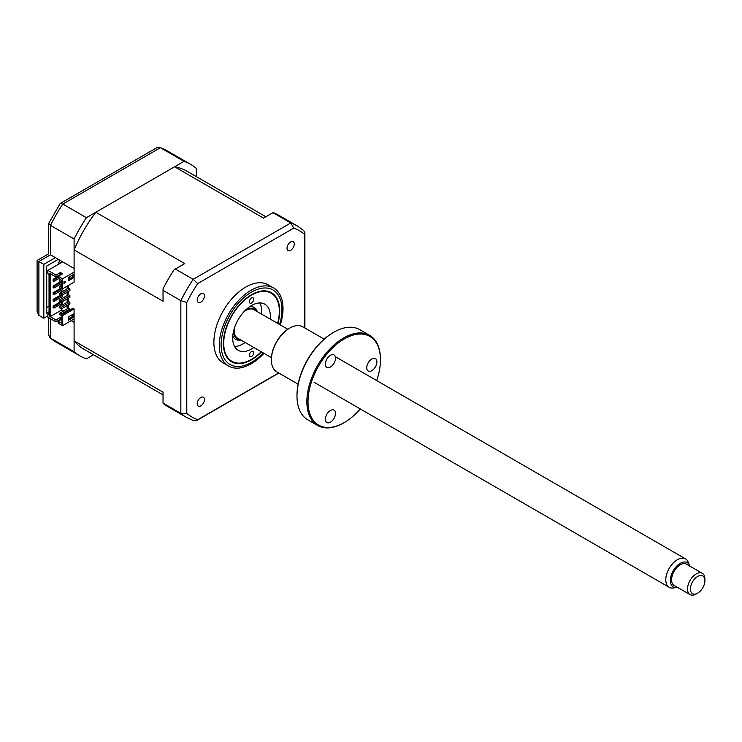 <?xml version="1.0" encoding="UTF-8"?>
<svg xmlns="http://www.w3.org/2000/svg" width="742" height="742" viewBox="0 0 742 742"><rect width="100%" height="100%" fill="white"/><g stroke="black" fill="none" stroke-linecap="round" stroke-linejoin="round"><path stroke-width="1.11" d="M55.409 257.659L43.824 264.356L43.824 318.207L38.899 315.369L37.1 311.39L37.1 260.47L48.684 253.783L48.684 223.407L50.484 225.401L50.484 254.821C48.147 253.467 48.147 253.467 50.484 254.821L74.098 268.456L74.098 239.026L50.484 225.401A110.614 63.868 120 0 1 62.81 204.05L86.424 217.684A110.614 63.868 120 0 0 74.098 239.026M43.824 318.207L47.878 315.869M49.037 311.853L46.718 313.189L46.718 266.026L58.312 259.338M49.037 306.168L46.718 307.503M67.281 300.983A10.24 5.917 120 0 0 67.726 299.935M59.174 263.855L59.174 263.391M59.174 262.009L59.174 260.674A10.24 5.917 120 0 0 60.148 260.396M50.484 318.708L50.484 338.102L74.098 351.727L74.098 322.306L71.204 320.637M74.098 351.727A110.614 63.868 120 0 0 79.913 355.882A110.614 63.868 120 0 0 86.424 358.85L93.52 354.75M196.342 176.642L196.342 168.443A110.614 63.868 120 0 0 190.527 164.297A110.614 63.868 120 0 0 184.025 161.329L160.411 147.704L62.81 204.05L60.185 203.494L48.684 223.407M184.025 161.329L86.424 217.684M43.824 264.356L38.899 261.509C36.553 260.154 36.553 260.154 38.899 261.509L38.899 315.369M60.185 203.494L156.896 147.658L160.411 147.704A110.614 63.868 120 0 1 166.922 150.663L190.527 164.297M79.913 355.882L56.309 342.257A110.614 63.868 120 0 1 50.484 338.102L48.684 335.078L48.684 317.669M277.601 323.373A39.326 22.705 120 0 0 279.344 311.186A39.326 22.705 120 0 0 251.529 295.13A39.326 22.705 120 0 0 223.722 343.296A39.326 22.705 120 0 0 251.538 359.351A39.326 22.705 120 0 0 261.212 351.754M249.358 301.734A3.07 1.772 -60 0 1 250.703 298.646A3.07 1.772 -60 0 1 253.068 297.82A3.07 1.772 -60 0 1 253.708 299.23A3.07 1.772 -60 0 1 252.363 302.319A3.07 1.772 -60 0 1 249.998 303.144A3.07 1.772 -60 0 1 249.358 301.734M249.358 355.26A3.07 1.772 -60 0 1 250.703 352.162A3.07 1.772 -60 0 1 253.068 351.337A3.07 1.772 -60 0 1 253.708 352.747A3.07 1.772 -60 0 1 252.363 355.835A3.07 1.772 -60 0 1 249.998 356.661A3.07 1.772 -60 0 1 249.358 355.26M253.838 347.488A26.629 15.378 -60 0 1 238.219 350.307A26.629 15.378 -60 0 1 232.7 338.111A26.629 15.378 -60 0 1 244.331 311.315A26.629 15.378 -60 0 1 264.848 304.183A26.629 15.378 -60 0 1 270.366 316.37A26.629 15.378 -60 0 1 270.218 319.106M259.774 302.931A26.629 15.378 -60 0 1 261.676 311.352A26.629 15.378 -60 0 1 261.527 314.089M245.148 342.47A26.629 15.378 -60 0 1 234.602 346.533M290.641 241.938A5.12 2.959 120 0 0 287.293 246.455A5.12 2.959 120 0 0 288.082 250.555A5.12 2.959 120 0 0 290.641 250.304A5.12 2.959 120 0 0 293.99 245.787A5.12 2.959 120 0 0 293.201 241.688A5.12 2.959 120 0 0 290.641 241.938M200.841 397.489A5.12 2.959 120 0 0 197.493 401.997A5.12 2.959 120 0 0 198.281 406.106A5.12 2.959 120 0 0 200.841 405.846A5.12 2.959 120 0 0 204.18 401.339A5.12 2.959 120 0 0 203.401 397.23A5.12 2.959 120 0 0 200.841 397.489M200.841 293.786A5.12 2.959 120 0 0 197.493 298.303A5.12 2.959 120 0 0 198.281 302.402A5.12 2.959 120 0 0 200.841 302.152A5.12 2.959 120 0 0 204.18 297.644A5.12 2.959 120 0 0 203.401 293.535A5.12 2.959 120 0 0 200.841 293.786M280.328 324.94A45.067 26.016 120 0 0 273.677 287.989L268.27 284.872A45.067 26.016 120 0 0 245.741 287.098A45.067 26.016 120 0 0 216.302 326.814A45.067 26.016 120 0 0 223.203 362.921L228.61 366.047A45.067 26.016 120 0 0 251.148 363.812A45.067 26.016 120 0 0 263.939 353.331M273.677 287.989A45.067 26.016 120 0 0 251.148 290.224A45.067 26.016 120 0 0 221.7 329.93A45.067 26.016 120 0 0 228.61 366.047M277.898 323.54A39.864 23.011 120 0 0 271.461 292.719A39.864 23.011 120 0 0 251.529 294.695A39.864 23.011 120 0 0 225.494 329.819A39.864 23.011 120 0 0 231.606 361.762A39.864 23.011 120 0 0 251.529 359.787A39.864 23.011 120 0 0 261.509 351.921M53.962 306.585L53.099 306.084L53.099 307.587L53.962 308.088L53.962 306.585L62.578 301.53M62.653 296.383L53.962 301.4L53.962 299.898L62.653 294.88L62.653 296.383M60.556 295.084L53.099 299.397L53.099 300.9L53.962 300.399M53.962 299.898L53.099 299.397M62.653 288.777L62.653 289.695L53.962 294.713L53.099 294.212L53.962 293.711M53.962 294.713L53.962 293.201L62.003 288.564M60.556 288.397L53.099 292.7L53.099 294.212M53.962 293.201L53.099 292.7M61.929 283.425L53.962 288.017L53.099 287.516L53.962 287.015M53.962 288.017L53.962 286.514L61.929 281.914M60.556 281.71L53.099 286.013L53.099 287.516M53.962 286.514L53.099 286.013M53.962 279.827L53.099 279.326L53.099 280.828L53.962 281.329L53.962 279.827L58.164 277.397M58.748 278.575L53.962 281.329M67.726 285.846L67.726 288.527M67.726 291.866L67.726 295.214M67.726 298.553L67.726 301.901M67.726 305.25L67.726 308.589M61.929 286.848L59.898 286.347L61.929 285.178M59.898 286.347L59.898 288.017L62.514 288.861L74.098 282.164L74.098 249.906A102.832 59.369 -60 0 1 95.839 212.249L174.602 166.774A102.832 59.369 -60 0 1 186.641 171.031L265.868 216.775M61.354 287.182L61.354 288.861M69.896 288.944L61.354 293.878L59.898 293.034L68.45 288.1L69.896 288.944L69.896 290.614L61.354 295.548L59.898 294.713L59.898 293.034M61.354 293.878L61.354 295.548M69.896 295.631L61.354 300.566L59.898 299.731L68.45 294.797L69.896 295.631L69.896 297.301L61.354 302.235L59.898 301.4L59.898 299.731M61.354 300.566L61.354 302.235M69.896 302.319L61.354 307.253L59.898 306.418L68.45 301.484L69.896 302.319L69.896 303.997L61.354 308.932L59.898 308.088L59.898 306.418M61.354 307.253L61.354 308.932M61.716 280.281L60.269 279.446M59.898 279.66L59.898 281.329L61.929 281.83M61.354 280.495L61.354 282.164M68.227 278.194L69.896 277.23L69.896 276.562M69.896 310.017L69.896 309.015L61.354 313.94L59.898 313.105L59.898 314.784L61.354 315.619L61.929 314.617L72.939 308.255L74.098 308.932L62.514 315.619L62.514 325.655L74.098 318.958L74.098 308.932M61.354 313.94L61.354 315.619M59.898 313.105L68.45 308.171L69.896 309.015M62.514 288.861L62.514 278.825L58.164 276.312L58.164 278.231L61.929 280.411L61.929 288.517M61.929 318.299L60.408 317.418L55.993 319.969L49.621 316.287L49.621 273.306L55.993 276.979L55.993 275.059L60.408 272.509L62.578 273.761L58.164 276.312M60.408 272.509L60.909 274.726M55.993 276.979L60.408 274.429M62.514 315.619L61.929 315.285L61.929 323.391L58.164 321.221L58.164 323.141L62.514 325.655M49.037 313.189L47.878 313.857L47.878 317.205L55.993 321.889L60.408 319.338L60.909 319.635M67.726 305.75L67.142 306.084M72.289 314.654L72.289 316.667L73.449 317.335L68.227 320.34L68.227 317.001L73.449 313.987L73.449 317.335M72.289 316.667L68.227 319.004M58.164 321.221L61.929 319.041M60.408 319.338L60.408 317.418M55.993 319.969L55.993 321.889M55.993 275.059L47.878 270.376L47.878 273.724L49.037 274.392L49.037 314.534L47.878 313.857M62.653 261.843L47.878 270.376M62.514 278.825L74.098 272.128M163.036 394.883L83.809 349.148A102.832 59.369 -60 0 1 74.098 340.856L74.098 318.958M95.839 212.249L184.777 263.586L174.064 269.782A110.614 63.868 -60 0 0 163.036 288.879L163.036 290.372L180.853 300.658L186.789 302.467A107.534 62.087 -60 0 1 197.706 283.565L293.776 228.1A107.534 62.087 -60 0 1 304.684 234.398L304.684 327.89M74.098 340.856L163.036 392.203L163.036 403.24A110.614 63.868 -60 0 0 168.267 406.894L186.669 417.514A110.614 63.868 -60 0 1 180.853 413.359L180.853 300.658A110.614 63.868 -60 0 1 193.17 279.317L197.706 283.565M163.036 403.073L180.853 413.359L186.789 413.396L186.789 302.467M272.963 212.676L290.771 222.962A110.614 63.868 -60 0 1 297.282 225.93L278.881 215.31A110.614 63.868 -60 0 0 273.093 212.602L263.54 218.12L174.602 166.774M278.677 372.948L197.706 419.694A107.534 62.087 -60 0 1 186.789 413.396M175.353 269.031L193.17 279.317L290.771 222.962L293.776 228.1M297.282 225.93L303.719 230.521L304.897 233.109L304.684 234.398M197.706 419.694L196.695 420.528L193.866 420.797L186.669 417.514M163.036 290.372L163.036 301.252L74.098 249.906M68.301 278.148L68.301 279.493M68.301 285.512L68.301 288.184M68.301 291.532L68.301 294.88M68.301 298.219L68.301 301.567M68.301 304.916L68.301 308.255M71.13 315.322L72.289 315.99M68.227 277.527L73.449 274.512L73.449 277.86L68.227 280.866L68.227 277.527M63.96 284.01L63.96 281.663L65.713 281.821L63.96 284.01M72.289 275.18L72.289 277.193L68.227 279.53M72.289 277.193L73.449 277.86M61.929 280.411L61.929 287.85M49.621 316.287L50.781 316.287L50.781 273.974M50.781 316.287L61.79 309.933L63.599 310.972M67.142 308.932L67.142 305.583M67.142 302.235L67.142 298.896M67.142 295.548L67.142 292.2M67.142 288.861L67.142 286.18M61.79 283.509L61.79 285.262M61.79 290.196L61.79 291.949M61.79 296.883L61.79 298.636M53.962 308.088L62.653 303.07L62.653 301.567M61.79 303.571L61.79 305.333M61.79 308.672L61.79 309.933M53.962 301.4L53.099 300.9M58.164 276.395L53.099 279.326M60.556 301.781L53.099 306.084M63.96 283.481L65.315 281.784M256.556 311.223A17.205 9.934 120 0 0 245.88 309.766M249.757 306.613A18.439 10.648 -60 0 1 257.288 311.64M233.572 331.08A17.205 9.934 120 0 0 240.167 339.604M240.9 340.022A18.439 10.648 -60 0 1 232.784 336.015M251.288 306.585A18.439 10.648 120 0 0 250.796 305.945M232.719 337.248A18.439 10.648 120 0 0 233.526 337.36M67.726 301.233L67.142 300.9M60.825 262.9L59.601 261.768L58.256 262.547L59.481 263.679M698.435 592.673A10.24 5.917 120 0 0 704.9 580.624A10.24 5.917 120 0 0 696.877 576.942A10.24 5.917 120 0 0 690.422 589.436A10.24 5.917 120 0 0 697.656 593.173A10.24 5.917 120 0 0 698.435 592.673M697.656 593.173L696.209 594.008A12.289 7.095 -60 0 1 690.06 594.62A12.289 7.095 -60 0 1 688.01 585.364A12.289 7.095 -60 0 1 695.273 574.531A12.289 7.095 -60 0 1 702.359 573.325A12.289 7.095 -60 0 1 704.9 578.955L704.9 580.624M702.359 573.325L686.424 564.133A12.289 7.095 120 0 0 679.347 565.33A12.289 7.095 120 0 0 672.076 576.172A12.289 7.095 120 0 0 674.135 585.419L690.06 594.62M689.8 566.081A14.024 8.097 120 0 0 689.541 565.339A14.024 8.097 120 0 0 679.208 564.003A14.024 8.097 120 0 0 670.443 578.983A14.024 8.097 120 0 0 676.741 587.516A14.024 8.097 120 0 0 677.502 587.367M676.741 587.516L673.244 587.989A16.389 9.46 -60 0 1 669.182 587.293A16.389 9.46 -60 0 1 666.455 574.957A16.389 9.46 -60 0 1 676.138 560.516A16.389 9.46 -60 0 1 685.571 558.912A16.389 9.46 -60 0 1 688.205 562.074L689.541 565.339M243.979 311.686A16.389 9.46 -60 0 1 244.498 311.306A16.389 9.46 -60 0 1 253.931 309.702L287.822 329.262M271.433 357.653L237.542 338.092A16.389 9.46 -60 0 1 234.286 328.474M330.44 422.17A7.17 4.137 -60 0 1 326.851 422.532A7.17 4.137 -60 0 1 325.757 416.781A7.17 4.137 -60 0 1 330.44 410.465A7.17 4.137 -60 0 1 334.021 410.113A7.17 4.137 -60 0 1 335.124 415.854A7.17 4.137 -60 0 1 330.44 422.17M376.686 380.572A51.207 29.569 120 0 0 380.442 359.851A51.207 29.569 120 0 0 344.232 338.946A51.207 29.569 120 0 0 308.023 401.672A51.207 29.569 120 0 0 344.232 422.578L344.232 422.578A51.207 29.569 120 0 0 360.297 408.963M343.657 422.912L344.232 422.578L343.657 422.912A52.033 30.042 -60 0 1 317.641 425.491A52.033 30.042 -60 0 1 309.664 383.79A52.033 30.042 -60 0 1 343.657 337.944A52.033 30.042 -60 0 1 369.674 335.365A52.033 30.042 -60 0 1 380.442 359.184A52.033 30.042 -60 0 1 380.442 359.527M369.674 335.365L359.796 329.661A52.033 30.042 120 0 0 333.779 332.24L333.779 332.24A52.033 30.042 120 0 0 296.986 395.968A52.033 30.042 120 0 0 307.763 419.786L317.641 425.491M333.195 332.574L333.779 332.24L333.195 332.574A51.207 29.569 -60 0 0 296.986 395.291L296.986 395.968M324.152 339.122L302.782 326.786A26.016 15.016 120 0 0 289.77 328.075L289.77 328.075A26.016 15.016 120 0 0 271.377 359.935A26.016 15.016 120 0 0 276.766 371.844L298.136 384.189M289.195 328.409L289.77 328.075L289.195 328.409A25.2 14.543 -60 0 0 271.377 359.267L271.377 359.935M330.44 366.984A7.17 4.137 -60 0 1 326.851 367.346A7.17 4.137 -60 0 1 325.757 361.595A7.17 4.137 -60 0 1 330.44 355.279A7.17 4.137 -60 0 1 334.021 354.926A7.17 4.137 -60 0 1 335.124 360.668A7.17 4.137 -60 0 1 330.44 366.984M371.825 370.685A7.17 4.137 -60 0 1 368.245 371.037A7.17 4.137 -60 0 1 367.142 365.296A7.17 4.137 -60 0 1 371.825 358.98A7.17 4.137 -60 0 1 375.415 358.618A7.17 4.137 -60 0 1 376.509 364.368A7.17 4.137 -60 0 1 371.825 370.685M50.484 254.821L38.899 261.509M279.613 324.532A43.017 24.838 120 0 0 251.529 292.116A43.017 24.838 120 0 0 221.116 344.798A43.017 24.838 120 0 0 251.529 362.365A43.017 24.838 120 0 0 263.225 352.914M49.862 337.656L56.309 342.257M159.725 147.38L166.922 150.663M304.897 233.109L304.897 328.01M278.881 373.068L196.695 420.528M685.571 558.912L335.301 356.679M669.182 587.293L314.098 382.288M380.442 359.851L380.442 359.184"/></g></svg>
